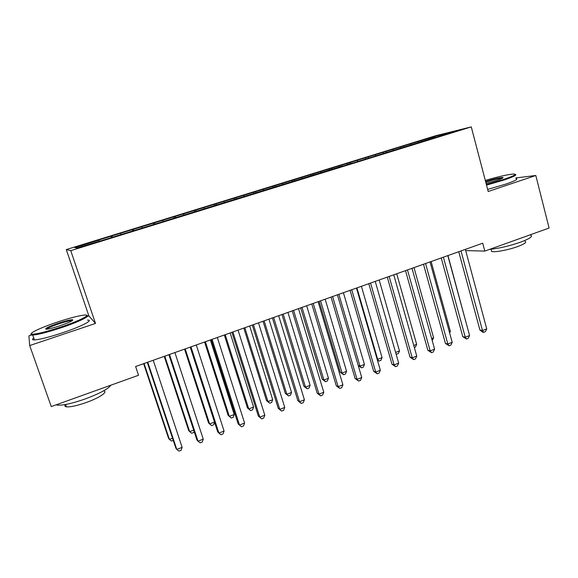<?xml version="1.0" encoding="UTF-8"?>
<svg xmlns="http://www.w3.org/2000/svg" width="578" height="578" viewBox="0 0 578 578"><rect width="100%" height="100%" fill="white"/><g stroke="black" fill="none" stroke-linecap="round" stroke-linejoin="round"><path stroke-width="0.87" d="M31.436 335.016L28.9 335.861L29.688 345.55L95.5 323.442L88.882 315.906L87.415 316.39M88.882 315.906L66.275 249.566L435.74 135.714L471.265 126.893L70.747 250.65L66.275 249.566M439.786 135.953L439.901 135.021L417.901 141.603L98.26 240.152L98.939 240.166L99.322 241.062M439.901 135.021L454.503 131.408L435.01 137.643M349.95 162.758L350.499 163.516L353.266 162.888L435.053 137.412M350.492 163.516L342.862 166.096M98.939 240.166L74.808 247.608L76.953 247.962L102.768 240.238L342.877 165.864M465.68 250.577L484.798 251.09L482.709 243.208L135.613 366.517L138.547 375.259L51.254 406.565L29.688 345.55M111.937 236.156L112.421 237.262M120.542 233.505L120.932 234.386M133.352 229.553L133.85 230.644M141.827 226.937L142.239 227.811M154.456 223.043L154.976 224.119M162.815 220.471L163.242 221.323M175.264 216.627L175.799 217.689M183.501 214.091L183.941 214.937M195.769 210.305L196.325 211.346M203.897 207.798L204.345 208.636M215.991 204.07L216.569 205.096M224.004 201.599L224.466 202.423M235.932 197.922L236.525 198.933M243.829 195.487L244.306 196.296M255.592 191.86L256.199 192.857M263.38 189.454L263.994 190.451M274.984 185.878L275.605 186.867M282.671 183.508L283.292 184.49M294.115 179.982L294.751 180.957M301.687 177.641L302.33 178.616M312.98 174.159L313.587 175.055M320.45 171.854L321.108 172.815M331.591 168.422L332.162 169.238M338.968 166.146L339.64 167.093M357.233 160.511L357.912 161.45M368.07 157.173L368.627 157.917M375.252 154.955L375.953 155.879M385.952 151.66L386.516 152.397M393.033 149.471L393.748 150.381M403.596 146.22L404.174 146.942M410.59 144.059L411.312 144.962M421.008 140.844L421.593 141.567M471.265 126.893L488.193 191.491L535.813 175.488L515.851 177.937M535.813 175.488L549.1 228.035L484.798 251.09M95.5 323.442L70.747 250.65M417.901 141.603L418.176 142.621M400.605 146.935L400.886 147.961M383.084 152.339L383.366 153.365M365.325 157.816L365.614 158.849M347.335 163.364L347.631 164.398M329.099 168.986L329.402 170.026M310.624 174.679L310.928 175.734M291.89 180.459L292.208 181.514M272.91 186.311L273.25 187.453M253.663 192.243L254.045 193.507M234.148 198.261L234.545 199.547M214.366 204.359L214.77 205.652M194.302 210.544L194.714 211.844M173.956 216.815L174.375 218.13M153.315 223.18L153.748 224.495M132.384 229.632L132.817 230.962M111.149 236.178L111.597 237.515M458.751 251.719L479.913 330.031L482.464 330.537L460.991 250.924M486.734 328.882L485.339 331.678L483.642 332.343L482.464 330.537L486.734 328.882L465.355 249.371M483.642 332.343L482.616 332.133L479.913 330.031M466.742 325.096L447.979 255.548M441.245 257.94L462.79 336.678L465.268 337.227L443.391 257.174M469.589 335.551L468.216 338.354L466.489 339.026L465.268 337.227L469.589 335.551L447.813 255.599M466.489 339.026L462.79 336.678M423.493 264.24L445.443 343.419L447.834 344.011L425.56 263.51M452.213 342.306L450.862 345.124L449.113 345.803L447.834 344.011L452.213 342.306L430.039 261.921M449.113 345.803L445.443 343.419M449.316 331.801L450.363 331.396L431.109 261.538M450.363 331.396L449.633 332.935M431.658 338.592L433.616 337.834L414.021 267.607M433.616 337.834L432.214 340.587M486.351 184.469L503.958 179.339C513.972 175.893 517.194 174.115 513.625 174.007C507.759 174.484 498.315 176.622 485.289 180.423M515.15 174.426C517.375 174.859 513.806 176.68 504.435 179.888L486.517 185.112M485.563 181.478C493.959 178.891 499.717 177.562 502.853 177.482C503.662 177.757 501.863 178.638 497.456 180.141L486.055 183.334M502.376 178.219L502.203 178.205C498.807 178.429 493.316 179.729 485.73 182.099M530.51 235.109C533.306 236.265 529.983 238.62 520.54 242.175C509.283 246.04 498.98 248.432 489.624 249.364M525.005 241.329C527.035 242.211 524.643 243.938 517.83 246.51C508.604 249.92 494.58 252.543 491.64 251.473L491.249 250.007M516.017 178.602C518.647 179.007 515.157 180.871 505.548 184.187L487.644 189.403M58.075 321.852C41.096 327.415 26.935 334.077 32.419 334.178C37.151 334.055 46.493 331.721 60.444 327.177C79.937 320.739 92.567 314.1 84.142 315.075C78.594 315.733 69.902 317.994 58.075 321.852M86.722 315.458C91.483 315.682 78.492 322.033 60.712 327.921C47.432 332.263 38.105 334.648 32.722 335.081L31.978 335.081C30.706 335.009 30.482 334.59 31.313 333.817M58.638 323.124C65.509 320.891 70.119 319.75 72.474 319.692C73.948 320.291 69.728 322.322 59.823 325.782C53.855 327.74 49.462 328.889 46.659 329.229C43.711 328.99 47.707 326.953 58.638 323.124M72.366 320.617L71.723 320.566C69.244 320.754 64.967 321.845 58.891 323.825C51.847 326.223 47.649 328.029 46.305 329.258M110.803 385.208C108.332 388.886 99.835 393.452 85.32 398.914C72.308 403.451 62.995 405.518 57.395 405.127L56.138 404.81M103.426 390.901C108.7 391.472 99.792 397.693 86.462 402.433C77.127 405.691 70.437 407.158 66.405 406.833C64.707 406.551 64.411 405.778 65.516 404.499M87.415 320.118C94.373 319.75 81.419 326.512 62.41 332.827C49.152 337.184 39.824 339.546 34.427 339.922C32.13 339.958 31.906 339.308 33.741 337.978M405.51 270.634L427.857 350.246L430.169 350.882L407.476 269.933M434.605 349.155L433.276 351.98L431.506 352.667L430.169 350.882L434.605 349.155L412.02 268.322M431.506 352.667L427.857 350.246M387.274 277.108L410.04 357.168L412.266 357.847L389.146 276.443M416.767 356.091L415.452 358.924L413.653 359.624L412.266 357.847L416.767 356.091L393.755 274.81M413.653 359.624L410.04 357.168M413.754 345.471L416.659 344.358L396.71 273.755M416.659 344.358L415.409 347.067L414.325 347.486M395.612 352.45L399.477 350.962L379.175 279.99M399.477 350.962L398.249 353.678L396.125 354.22M396.522 354.343L395.952 353.642M368.793 283.675L391.978 364.183L394.117 364.906L370.563 283.047M398.675 363.129L397.382 365.968L395.562 366.676L394.117 364.906L398.675 363.129L375.238 281.385M395.562 366.676L391.978 364.183M356.929 287.887L377.68 359.343L382.072 357.659L361.409 286.298M377.109 359.148L379.11 361.055L377.362 360M382.072 357.659L380.859 360.383L379.11 361.055M350.051 290.337L373.67 371.293L375.714 372.059L351.72 289.744M380.338 370.26L379.074 373.106L377.224 373.829L375.714 372.059L380.338 370.26L356.46 288.061M377.224 373.829L373.67 371.293M338.867 294.31L359.993 366.149L364.436 364.436L343.404 292.692M358.216 365.477L359.993 366.149L361.474 367.854L358.23 365.527M364.436 364.436L363.251 367.167L361.474 367.854M331.05 297.085L355.109 378.496L357.06 379.312L332.617 296.528M361.749 377.492L360.506 380.346L358.635 381.075L357.06 379.312L361.749 377.492L337.415 294.823M358.635 381.075L355.109 378.496M319.135 301.319L340.283 372.29L342.068 373.041L346.569 371.307L325.161 299.18M320.566 300.813L342.068 373.041L343.607 374.739L340.283 372.29M346.569 371.307L345.406 374.045L343.607 374.739M311.773 303.934L336.295 385.808L338.152 386.675L313.24 303.414M342.906 384.825L341.677 387.686L339.785 388.423L338.152 386.675L342.906 384.825L318.11 301.68M339.785 388.423L336.295 385.808M300.683 307.872L322.213 379.233L323.904 380.021L328.47 378.265L306.672 305.748M302.012 307.402L323.904 380.021L325.501 381.711L322.213 379.233M328.47 378.265L327.321 381.01L325.501 381.711M292.23 310.877L317.221 393.213L318.969 394.131L293.588 310.393M323.788 392.26L322.596 395.128L320.667 395.872L318.969 394.131L323.788 392.26L298.523 308.638M320.667 395.872L317.221 393.213M281.977 314.519L303.898 386.263L305.495 387.101L310.119 385.324L287.931 312.402M283.206 314.085L305.495 387.101L307.156 388.784L303.898 386.263M310.119 385.324L308.999 388.069L307.156 388.784M272.411 317.914L297.872 400.727L299.52 401.696L273.647 317.481M304.411 399.795L303.24 402.671L301.29 403.43L299.52 401.696L304.411 399.795L278.661 315.696M301.29 403.43L297.872 400.727M263.019 321.252L285.337 393.394L286.84 394.275L291.529 392.469L268.936 319.15M264.146 320.855L286.84 394.275L288.559 395.952L285.337 393.394M291.529 392.469L290.431 395.229L288.559 395.952M252.304 325.06L278.249 408.35L279.795 409.369L253.424 324.663M284.752 407.439L283.61 410.322L281.631 411.095L279.795 409.369L284.752 407.439L258.511 322.856M281.631 411.095L278.249 408.35M243.808 328.08L266.523 400.619L267.932 401.544L272.686 399.716L249.682 325.992M244.826 327.719L267.932 401.544L269.716 403.213L266.523 400.619M272.686 399.716L271.609 402.483L269.716 403.213M231.908 332.307L258.352 416.081L259.782 417.15L232.912 331.953M264.818 415.199L263.698 418.082L261.69 418.869L259.782 417.15L264.818 415.199L238.064 330.117M261.69 418.869L258.352 416.081M224.322 335.002L247.463 407.938L248.764 408.913L253.583 407.064L230.152 332.928M225.232 334.676L248.764 408.913L250.614 410.575L247.463 407.938M253.583 407.064L252.535 409.831L250.614 410.575M211.216 339.662L238.165 423.92L239.487 425.047L212.09 339.351M244.588 423.06L243.497 425.957L241.459 426.752L239.487 425.047L244.588 423.06L217.321 337.487M241.459 426.752L238.165 423.92M204.576 342.017L228.129 415.358L229.336 416.384L234.22 414.513L210.363 339.965M205.371 341.735L229.336 416.384L231.243 418.039L228.129 415.358M234.22 414.513L233.194 417.287L231.243 418.039M190.213 347.118L217.689 431.874L218.896 433.059L190.964 346.851M224.069 431.044L223.007 433.948L220.941 434.75L218.896 433.059L224.069 431.044L196.274 344.965M184.548 349.134L208.542 422.886L209.633 423.963L214.517 422.085M185.227 348.895L209.633 423.963L211.613 425.603L213.593 424.844L214.546 422.178M168.906 354.69L196.91 439.937L198.001 441.187L169.52 354.473M203.254 439.143L202.221 442.054L200.125 442.871L198.001 441.187L203.254 439.143L174.91 352.558M164.239 356.351L188.674 430.516L189.663 431.643L193.681 430.097M164.795 356.149L189.663 431.643L191.708 433.276L193.709 432.503L194.1 431.383M147.282 362.377L175.835 448.131L176.796 449.431L147.758 362.204M182.128 447.358L181.124 450.276L178.999 451.107L176.796 449.431L182.128 447.358L153.228 360.26M143.64 363.663L168.53 438.247L169.405 439.432L172.533 438.225M144.074 363.511L169.405 439.432L171.522 441.05L173.256 440.385M502.448 178.183L502.853 177.482M491.047 249.234L491.64 251.473M32.419 334.178L31.978 335.081M72.055 320.566L72.474 319.692M57.395 405.127L57.157 404.448M65.581 404.492L66.405 406.833M71.723 320.566L71.853 320.935M34.427 339.922L32.722 335.081"/></g></svg>

